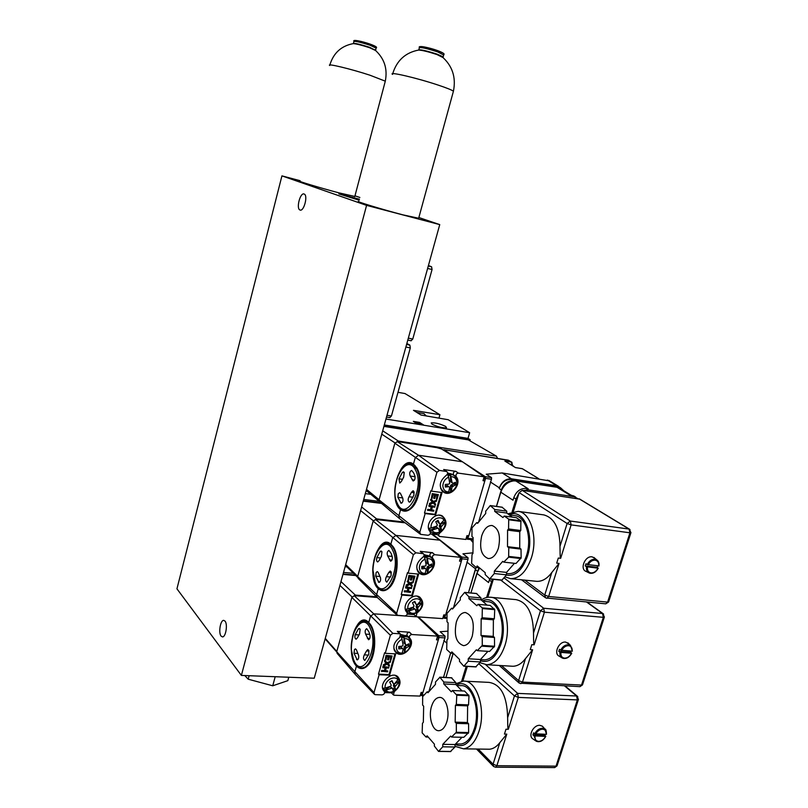 <?xml version="1.0" encoding="UTF-8"?>
<svg xmlns="http://www.w3.org/2000/svg" width="808" height="808" viewBox="0 0 808 808"><rect width="100%" height="100%" fill="white"/><g stroke="black" fill="none" stroke-linecap="round" stroke-linejoin="round"><path stroke-width="1.21" d="M300.132 180.719L281.931 175.871L176.942 588.82L241.38 675.417L314.241 678.215L439.744 224.614L366.579 205.373L241.38 675.417M354.975 195.819L359.883 197.485M418.857 217.524L439.744 224.614M281.931 175.871L366.579 205.373M359.166 200.212L338.865 193.9L359.439 199.192M358.833 201.465C353.601 200.748 381.729 209.312 402.849 214.837L418.665 218.241M300.01 181.154C295.991 180.628 320.059 187.88 339.037 192.89L354.803 196.455M300 209.999L299.97 209.989C295.94 208.716 300.212 192.193 304.121 194.021L304.192 194.051C308.242 195.374 303.848 211.989 300 209.999M221.099 636.118C218.261 632.856 220.412 619.958 223.735 620.372L225.028 621.12C227.906 624.271 225.775 637.29 222.442 636.906L221.099 636.118M355.328 575.074L343.067 574.003M342.956 574.417L355.803 575.538M353.51 573.306L343.511 572.428M346.935 566.903L345.087 566.731M325.129 638.865L336.684 651.925M336.805 651.43L325.26 638.381M340.976 581.578L355.338 595.092L351.874 597.375L336.724 651.733L337.138 653.339L354.894 674.013M339.916 585.416L352.056 596.94M355.338 595.092L376.528 596.748M431.502 534.027L439.794 540.168L395.9 535.401L392.627 537.855L390.85 544.188L392.92 546.46C399.899 555.278 397.95 579.447 389.557 587.507C385.638 591.335 381.881 591.729 378.285 588.719L376.518 594.961L377.255 597.476L354.55 595.688M417.584 616.857L373.75 613.827L370.498 616.312L368.751 622.514L369.64 623.483C377.073 631.543 376.185 656.621 368.034 665.186C364.044 669.408 360.186 669.711 356.449 666.095L354.732 672.205L355.308 674.498M394.981 651.511L396.465 652.995C392.112 647.996 393.203 642.815 399.748 637.462L400.435 634.028L399.687 633.785L392.839 633.361L390.385 635.26L385.224 653.329L395.738 653.874L389.618 675.175L379.114 674.741L374.003 692.618L374.478 694.385L375.316 694.658L382.164 694.87C384.305 694.294 385.012 693.123 384.285 691.355C377.477 685.103 390.466 670.64 397.587 676.498C401.728 681.386 400.596 686.447 394.213 691.678L393.446 694.981L394.274 695.254L420.069 696.072L421.14 692.405L422.958 692.466L439.027 637.482L438.754 635.684L445.056 636.159L444.935 637.926L428.816 691.779M396.465 652.995C403.717 658.692 416.261 644.471 409.676 638.057L407.242 635.714C406.535 633.896 407.232 632.725 409.353 632.199L397.304 631.361L399.687 633.785M438.32 639.946L436.502 639.835L437.593 636.108L411.797 634.522C409.676 635.058 408.969 636.229 409.676 638.057M422.958 692.466L420.483 694.648M420.503 694.648L421.614 695.597L422.826 692.87M438.431 639.512L437.512 634.543L438.754 635.684M447.965 631.159L440.178 631.725L445.056 636.159M417.635 616.908L437.593 636.108M409.353 632.199L411.797 634.522L409.383 632.119M408.313 637.34L407.242 635.714M397.395 631.462L398.354 632.018M400.829 634.432L406.606 636.078M395.203 651.268L394.274 650.198M400.98 635.886L407.373 636.512L408.525 637.542M402.404 648.511L398.788 648.915L398.748 646.501L402.364 646.097L403.081 645.178L402.071 639.29C398.607 640.946 396.698 643.774 396.324 647.753C396.829 651.511 398.819 653.278 402.283 653.066L403.142 649.036L400.93 647.057L403.142 649.036M402.071 639.29L401.505 637.734L403.939 637.088L405.505 644.531L406.242 645.067L408.939 643.784L408.969 646.188L407.939 645.178L404.798 646.026L404.081 646.935L404.434 652.783C408.333 650.783 410.464 647.673 410.817 643.451C411.11 641.34 410.1 639.158 407.798 636.926L400.667 636.573M408.969 646.188L405.566 648.39L404.697 652.41C408.131 650.753 410.03 647.945 410.403 643.986C409.929 640.249 407.959 638.471 404.495 638.653M402.283 653.066L404.172 652.904M400.93 647.057L398.799 647.632M403.939 637.088L404.03 643.087L405.505 644.531M407.929 644.34L407.939 645.178M405.566 648.39L404.081 646.935M406.283 647.471L404.798 646.026M385.224 653.329L384.608 652.723L378.498 674.125L379.114 674.741M357.035 665.812L356.449 666.095C344.107 653.541 356.591 608.858 368.751 622.514M368.499 622.261L364.64 621.079M351.531 650.501L353.662 660.389C355.702 665.348 358.409 667.842 361.762 667.883C371.226 668.549 378.033 641.542 371.731 628.089C369.721 623.524 367.165 621.17 364.065 621.039C358.742 621.615 354.864 626.968 352.419 637.078M362.065 667.893L366.165 666.954M353.51 659.419C361.226 681.104 379.558 649.016 370.498 629.018C362.297 608.222 344.996 639.875 353.51 659.419M358.257 654.48L358.5 654.935C359.055 657.5 358.631 659.156 357.237 659.914L354.005 653.238L354.439 649.652L355.439 648.854L356.419 649.773L358.257 654.48M366.549 650.925L367.822 649.561L368.842 650.501L368.832 654.177L364.792 660.459C363.236 659.348 363.085 657.49 364.317 654.874L366.549 650.925L369.014 651.056M365.63 634.129C364.731 631.533 365.095 629.715 366.701 628.675L368.923 631.836L370.003 635.27C370.286 637.734 369.791 639.219 368.519 639.744L365.63 634.129L369.781 634.381M357.399 637.845L356.136 639.199C354.934 638.653 354.621 637.159 355.197 634.704L358.429 628.856L359.176 628.442L360.136 629.331L359.58 633.906L357.399 637.845M394.971 653.834L389.022 674.559L378.498 674.125M385.184 667.903L384.436 670.509L381.729 670.388L381.477 671.246L387.547 671.862L387.789 671.004L385.446 670.903L386.295 667.953L388.638 668.054L388.88 667.206L383.174 666.943L382.921 667.802L385.638 667.923L384.79 670.872L382.083 670.761L381.831 671.62M387.789 671.004L385.547 670.559M388.88 667.206L382.82 666.58L382.921 667.802M383.325 664.802L383.386 666.206L383.325 664.802L386.163 663.186M387.931 663.56L389.486 665.105L387.911 663.56L390.294 662.287L390.587 661.257L387.396 663.055L384.962 660.671L384.669 661.712L386.537 663.55L383.679 665.166M384.669 661.712L384.608 660.298L387.042 662.691L390.587 661.257M388.325 656.682L387.507 659.53L388.517 659.934L389.436 656.732L391.193 656.823L390.203 660.247L390.86 660.277L392.092 655.995L386.386 655.712L385.113 660.166L385.769 660.197L386.8 656.601L388.779 656.702L387.86 659.904M390.739 656.803L390.203 660.247M392.092 655.995L386.022 655.349L385.113 660.166M389.618 675.175L389.022 674.559M383.386 666.206L387.093 664.095L389.183 666.156L389.486 665.105M443.501 677.356L450.642 653.137M391.405 692.81L384.669 692.587M397.223 676.639L396.981 676.114M383.75 690.173L382.911 689.143M396.334 675.791L397.465 676.872M398.182 680.013C396.314 677.558 393.486 677.286 389.678 679.205C386.163 681.841 384.659 684.82 385.163 688.123L390.779 686.164L391.213 685.134L389.688 682.043L391.971 680.619L393.496 683.709L394.425 683.891L398.617 678.851L399.445 680.861L399.011 682.023L394.819 686.931L393.375 685.406L393.809 684.386L399.445 680.861M394.819 686.931L395.455 689.083L393.193 690.497L392.547 688.355L391.617 688.174L386.002 690.133C387.901 692.567 390.729 692.82 394.516 690.901C398.001 688.264 399.495 685.305 399.011 682.023M386.002 690.133L384.497 690.183L383.659 688.174L385.163 688.123M393.496 683.709L391.526 680.932M391.617 688.174L390.173 686.649L384.497 690.183M393.375 685.406L394.456 688.022L392.789 689.052M390.173 686.649L392.547 688.355M395.455 689.083L394.456 688.022M395.253 685.901L393.809 684.386M380.942 502.889L363.348 500.728M363.226 501.152L381.548 503.404M379.215 501.354L363.701 499.435M370.801 494.324L365.307 493.627M345.44 565.438L357.591 577.286M357.732 576.377L345.662 564.64M361.62 506.969L376.619 518.877L373.144 521.12L357.661 576.619L358.196 578.387L376.781 597.001M360.62 510.575L373.286 520.726M376.619 518.877L404.091 522.049M405.151 522.837L375.831 519.473M418.342 572.246L420.009 573.66C414.959 568.479 415.878 563.035 422.756 557.308C424.281 556.025 424.473 554.823 423.331 553.682L415.868 552.803L413.403 554.672L408.131 573.155L418.635 574.104L412.383 595.89L401.879 595.052L396.657 613.322L397.243 615.252L404.808 615.959C406.949 615.443 407.656 614.252 406.939 612.393C400.465 606.01 412.332 591.9 419.756 597.132C424.554 602.192 423.594 607.525 416.877 613.11L416.211 616.585L416.908 616.807L442.703 618.615L443.804 614.868L445.622 614.999L462.045 558.803L461.752 557.035L468.044 557.762L467.953 559.479L453.389 608M420.009 573.66C427.523 578.69 438.936 564.822 432.684 558.288L430.139 556.217C429.442 554.308 430.149 553.116 432.27 552.662L420.221 551.339L422.725 553.5M461.317 561.318L459.51 561.136L460.621 557.328L434.825 554.722C432.704 555.187 431.987 556.379 432.684 558.288M445.622 614.999L443.077 617.342M443.067 617.393L444.178 618.241L445.481 615.413M461.439 560.873L460.459 556.025L461.752 557.035M472.963 552.813L462.964 553.823L468.044 557.762M439.794 540.168L460.621 557.328M432.27 552.662L434.825 554.722L432.3 552.571M430.846 557.227L430.139 556.217M417.999 571.791L418.625 572.054M420.352 551.45L421.17 551.925M424.028 554.611L428.917 555.995M418.594 572.024L417.484 570.903M423.947 555.894L429.725 556.379L430.987 557.338M425.432 568.509L421.796 568.872L421.766 566.378L425.402 566.024L426.129 565.095L425.109 559.146C421.635 560.722 419.706 563.57 419.312 567.67C419.786 571.569 421.766 573.468 425.23 573.377L426.159 569.085L423.887 567.216L426.159 569.085M425.109 559.146L424.533 557.601L426.967 557.035L428.563 564.519L429.3 565.095L431.977 563.954L431.997 566.438L430.916 565.539L427.765 566.297L427.048 567.216L427.301 573.276C429.836 571.387 432.028 572.155 433.795 563.863C434.017 561.186 432.805 558.813 430.169 556.742L423.604 556.53M431.997 566.438L428.594 568.499L427.654 572.791C431.098 571.216 433.017 568.388 433.421 564.307C432.967 560.429 431.007 558.51 427.543 558.57M425.23 573.377L424.675 573.963L427.099 573.377M423.887 567.216L421.816 567.711M426.967 557.035L427.018 563.237L428.563 564.519M430.906 564.479L430.916 565.539M428.594 568.499L427.048 567.216M429.321 567.58L427.765 566.297M408.131 573.155L407.484 572.609L401.243 594.486L401.879 595.052M378.922 588.426L378.285 588.719C365.357 577.619 378.104 531.977 390.85 544.188L391.436 544.713M391.547 544.814L387.163 543.239M372.922 569.761L375.346 583.356C377.245 587.547 379.72 589.759 382.77 589.991C392.93 591.527 400.95 562.721 393.971 549.41C392.132 545.602 389.81 543.531 387.012 543.218C380.841 543.592 376.427 549.581 373.761 561.196M383.467 590.052L387.648 589.173M375.205 582.305C383.346 603.031 402.263 569.276 392.728 550.359C384.083 530.593 366.256 563.802 375.205 582.305M380.124 576.912L380.376 577.336C380.962 579.982 380.497 581.669 378.962 582.416L375.69 576.124L376.124 572.519L377.286 571.62L378.184 572.428L380.124 576.912M388.729 572.519L390.183 571.034L391.112 571.852L391.123 575.518L386.82 582.164C385.315 581.063 385.184 579.235 386.436 576.67L388.729 572.519L391.375 572.761M387.689 555.955C386.739 553.298 387.143 551.45 388.911 550.42L391.102 553.329L392.254 556.621C392.536 559.187 391.991 560.722 390.587 561.217L387.689 555.955L392.193 556.389M379.144 560.489L377.71 561.974C376.558 561.419 376.265 559.964 376.841 557.611L380.174 551.46L381.073 550.985L381.942 551.763L381.386 556.359L379.144 560.489M417.877 574.034L411.767 595.334L401.243 594.486M407.979 588.254L407.202 590.981L404.485 590.759L404.242 591.628L410.323 592.426L410.565 591.557L408.232 591.365L409.09 588.345L411.434 588.537L411.686 587.668L405.969 587.184L405.727 588.062L408.434 588.285L407.575 591.305L404.859 591.082L404.606 591.961M410.565 591.557L408.313 591.072M411.686 587.668L405.606 586.861L405.727 588.062M406.192 586.426L406.121 585.043L408.989 583.477L407.131 581.508L409.363 583.8L406.495 585.366L406.192 586.426L409.919 584.386L411.989 586.588L412.302 585.517L410.737 583.871L413.13 582.639L413.433 581.578L410.232 583.325L407.808 580.77L407.505 581.841M411.989 586.588L409.878 584.416M409.898 582.982L413.433 581.578M407.808 580.77L407.131 581.508M411.191 576.771L410.333 579.76L411.373 580.144L412.302 576.872L414.06 577.023L413.06 580.528L413.716 580.588L414.969 576.205L409.252 575.7L407.959 580.245L408.616 580.306L409.666 576.639L411.646 576.811L410.706 580.083M413.605 576.983L413.06 580.528M414.969 576.205L408.888 575.377L407.959 580.245M412.383 595.89L411.767 595.334M468.448 592.739L475.498 568.842L477.205 565.954L485.214 572.66L485.194 574.559L489.688 578.972L494.314 573.549L494.324 571.105L502.758 561.328L503.738 562.126L508.636 557.166L508.777 547.662L507.515 546.673L507.576 530.119L508.565 528.957L508.717 519.15L504.212 516.059L502.96 517.554L494.698 511.383L494.708 509.505L490.264 505.555L485.709 511.151L485.689 513.514L477.629 523.352L476.71 522.635L471.983 527.866L471.963 536.562L473.114 537.492L472.953 553.44L472.024 554.551L471.599 563.428L476.013 567.367L479.316 567.721M414.06 614.605L407.232 614.12M419.554 597.425L419.211 596.839M415.878 616.272L413.312 613.868M406.848 611.777L405.828 610.676M418.362 596.486L419.736 597.577M420.958 601.061C419.11 598.465 416.272 598.082 412.454 599.91C408.919 602.505 407.404 605.525 407.889 608.959L413.565 606.98L413.999 605.929L412.474 602.758L414.767 601.374L416.292 604.546L417.221 604.768L421.382 599.98L421.968 601.253L421.776 603.172L417.605 607.929L416.09 606.555L416.524 605.515L422.19 602.091M417.605 607.929L418.201 610.252L415.928 611.626L415.322 609.313L414.383 609.091L408.717 611.07C410.595 613.656 413.423 614.019 417.221 612.171C420.726 609.585 422.241 606.586 421.776 603.172M408.717 611.07L407.181 611.161L406.353 609.05L407.889 608.959M416.292 604.546L414.221 601.738M414.383 609.091L412.878 607.717L407.181 611.161M416.09 606.555L417.15 609.293L415.595 610.232M412.878 607.717L415.322 609.313M418.201 610.252L417.15 609.293M418.039 606.879L416.524 605.515M406.848 343.501L409.878 345.117L410.312 347.905L391.425 416.019L389.799 417.544M428.422 265.509L431.583 266.781L432.058 269.508L412.767 339.057L411.09 340.734M398.001 392.314L405.01 393.557L439.926 414.716L413.464 410.333L421.029 415.039L448.208 419.726L469.65 432.714L468.014 438.391L470.195 439.744L384.032 425.947M470.195 439.744L469.892 440.794M383.911 426.382L468.307 439.875L496.415 456.126L398.354 441.037L382.689 430.805M468.014 438.391L384.305 424.957M469.65 432.714L385.951 419.029M423.523 424.907L417.261 423.877L413.332 421.372L419.574 422.402L423.523 424.907M445.693 426.432L446.541 427.755C442.663 428.099 437.825 426.917 432.017 424.18L431.219 422.897C435.058 422.544 439.885 423.715 445.693 426.432M439.926 414.716L438.956 418.13M418.332 413.353L416.837 412.434M423.867 413.615L426.291 415.898M366.175 490.506L379.114 501.182M379.104 499.738L366.489 489.365M398.354 441.037L394.859 443.218L379.053 499.91L379.709 501.849L399.182 518.342M381.76 434.169L394.981 442.885M497.587 458.439L496.415 456.126M442.36 491.264L444.168 492.547C438.34 487.234 439.047 481.497 446.289 475.326C447.885 473.953 448.026 472.69 446.713 471.519L439.431 470.418L418.544 455.257L462.429 461.772L441.522 448.985L436.916 447.662L397.556 441.612M397.152 441.552L418.544 455.257L415.251 457.661L413.433 464.135L416.716 467.792C423.139 477.387 420.049 500.768 411.363 508.262C407.586 511.605 404 512.07 400.586 509.646L398.788 516.029L399.707 518.786M439.431 470.418L436.946 472.256L431.553 491.153L442.057 492.547L435.663 514.817L425.149 513.555L419.817 532.24L420.554 534.351L427.957 535.27C430.098 534.815 430.816 533.623 430.119 531.674C423.978 525.19 434.694 511.444 442.329 515.969C447.874 521.18 447.117 526.786 440.047 532.785C438.512 534.078 438.33 535.3 439.501 536.431L465.842 539.451L466.963 535.613L468.781 535.815L485.568 478.376L485.255 476.649L491.547 477.629L491.476 479.296L478.548 522.221M444.168 492.547C451.864 496.839 462.125 483.356 456.217 476.73L453.551 474.922C452.864 472.933 453.581 471.731 455.712 471.327L443.663 469.509L446.279 471.397M484.83 480.942L483.012 480.689L484.154 476.801L458.378 473.124C456.247 473.518 455.53 474.72 456.217 476.73M468.781 535.815L466.166 538.36M466.135 538.441L467.226 539.178L468.64 536.239M484.951 480.497L483.901 475.771L485.255 476.649M549.642 480.932L502.182 472.963L486.244 474.205L491.547 477.629M521.958 468.589L515.534 467.63L504.859 461.065L511.545 462.136L512.181 465.156M443.137 449.975L444.592 450.319M462.429 461.772L484.154 476.801M455.712 471.327L458.378 473.124L455.732 471.246M442.016 490.89L442.734 491.133M443.855 469.65L444.471 470.004M447.632 473.023L451.611 474.104M442.632 491.052L441.299 489.911M447.41 474.104L452.49 474.427L453.844 475.276M448.975 486.709L445.309 487.022L445.299 484.446L448.975 484.133L449.702 483.204L448.662 477.174C445.178 478.679 443.228 481.548 442.814 485.77C443.269 489.82 445.228 491.86 448.703 491.9L449.713 487.325L447.359 485.578L445.339 486.002M448.662 477.174L448.066 475.67L450.511 475.175L452.137 482.699L452.864 483.315L450.521 481.578L450.511 475.175M452.864 483.315L455.53 482.326L455.53 484.891L452.147 486.82L451.127 491.385C454.581 489.88 456.52 487.032 456.944 482.841C456.52 478.801 454.571 476.75 451.106 476.68M451.127 491.385L449.43 492.405C448.329 492.941 446.44 492.729 443.774 491.759L440.633 488.486M448.703 491.9L448.117 492.577L449.43 492.405M452.147 486.82L450.531 485.689L450.541 492.072M454.409 482.81L454.409 484.113L451.258 484.77L450.531 485.689M452.874 485.891L451.258 484.77M455.53 484.891L454.409 484.113M452.137 482.699L450.521 481.578M431.553 491.153L430.876 490.688L424.493 513.06L425.149 513.555M401.313 509.333L400.586 509.646C387.062 500.061 400.081 453.44 413.433 464.135L414.302 464.974L411.312 463.782M416.716 468.994L410.585 463.681C399.647 460.833 390.092 491.062 397.506 504.636C399.223 508.081 401.435 510.01 404.131 510.414C414.969 512.979 424.442 482.113 416.716 468.994M415.06 465.56L414.302 464.974M404.131 510.414L409.494 509.747M397.385 503.515C405.959 523.231 425.473 487.729 415.443 469.973C406.343 451.268 387.971 486.103 397.385 503.515M402.475 497.647L402.738 498.041C403.354 500.768 402.828 502.495 401.152 503.222L397.849 497.334L398.283 493.708L399.627 492.698L400.435 493.405L402.475 497.647M411.403 492.375L413.06 490.759L413.888 491.466L413.908 495.102L410.363 501.606L409.313 502.152C407.878 501.051 407.788 499.243 409.04 496.748L411.403 492.375L414.221 492.749M410.232 476.043C409.222 473.337 409.686 471.468 411.625 470.438L413.767 473.084L414.989 476.235C415.282 478.922 414.666 480.497 413.13 480.962L410.232 476.043L415.09 476.72M401.364 481.457L399.748 483.063L398.95 478.841L402.384 472.387L403.465 471.832L404.232 472.498L403.677 477.124L401.364 481.457M441.299 492.446L435.017 514.332L424.493 513.06M431.29 506.798L430.472 509.656L427.765 509.323L427.513 510.212L433.603 511.201L433.866 510.313L431.522 510.03L432.411 506.939L434.744 507.232L435.007 506.333L429.29 505.626L429.038 506.515L431.745 506.858L430.866 509.949L428.149 509.616L427.897 510.505M433.866 510.313L431.593 509.787M435.007 506.333L428.907 505.333L429.038 506.515M429.513 504.849L429.432 503.475L432.31 501.97L430.462 499.869L432.704 502.253L429.826 503.768L429.513 504.849L433.25 502.889L435.32 505.232L435.633 504.142L434.078 502.374L436.482 501.192L436.785 500.112L433.573 501.798L431.169 499.061L430.856 500.152M435.32 505.232L433.159 502.93M433.28 501.465L436.785 500.112M431.169 499.061L430.462 499.869M434.583 495.062L433.684 498.172L434.734 498.546L435.694 495.203L437.451 495.435L436.421 499.011L437.077 499.102L438.36 494.617L432.654 493.87L431.321 498.526L431.977 498.617L433.058 494.86L435.037 495.122L434.078 498.465M436.997 495.375L436.421 499.011M438.36 494.617L432.26 493.597L431.321 498.526M435.663 514.817L435.017 514.332M470.549 539.522L473.064 542.582M513.696 480.881C507.576 481.78 503.283 485.547 500.819 492.193L513.019 500.223L513.817 497.607C516.312 491.325 520.372 488.274 526.008 488.456L528.24 488.789L515.857 480.972L513.292 480.831L511.151 479.477C505.566 479.326 501.576 482.346 499.182 488.527L499.374 487.84C501.788 481.608 505.808 478.599 511.413 478.801L502.182 472.963M560.661 487.83L556.823 485.8L511.413 478.801M538.633 478.69L522.322 468.721L538.754 478.71M508.121 460.196L511.737 462.196L512.625 465.832M510.121 464.186L512.009 465.125M510.696 464.317L511.646 464.822M513.12 465.822L513.605 466.438M437.229 534.664L430.22 533.886M442.259 516.322L441.835 515.736M439.138 536.148L436.189 533.442M430.563 531.674L429.341 530.533M440.774 515.403L442.39 516.453M444.249 520.352C442.41 517.595 439.582 517.09 435.754 518.837C432.199 521.392 430.654 524.442 431.119 528.018L436.865 526.008L437.31 524.947L435.775 521.685L438.077 520.352L439.603 523.604L440.532 523.867L444.642 519.342L445.026 520.13L445.046 522.564L440.895 527.149L439.31 525.937L439.754 524.877L445.44 521.554M440.895 527.149L441.461 529.654L439.168 530.987L438.603 528.493L437.673 528.23L431.937 530.23C433.795 532.967 436.633 533.452 440.441 531.694C443.956 529.149 445.491 526.109 445.046 522.564M431.937 530.23L430.371 530.361L429.563 528.149L431.119 528.018M439.603 523.604L438.027 522.402L437.431 520.766M437.673 528.23L436.088 527.018L430.371 530.361M439.31 525.937L440.36 528.806L438.916 529.654M436.088 527.018L438.603 528.493M441.461 529.654L440.36 528.806M441.34 526.079L439.754 524.877M419.574 422.402L419.524 423.725M415.898 423.008L416.554 423.109M416.554 423.422L416.706 422.574L416.979 423.705M421.564 424.584L416.706 422.574M420.392 424.392L420.948 424.483M417.625 423.937L420.433 424.261M417.554 423.634L417.393 422.998L419.786 423.998L417.554 423.634M392.718 73.68C396.819 60.449 405.454 52.581 418.615 50.066L418.615 50.066C422.19 50.217 428.321 51.722 436.997 54.56L443.289 57.721M329.836 65.004C333.472 52.995 341.279 45.874 353.248 43.622L353.248 43.622C356.217 43.784 361.631 45.137 369.478 47.672L375.791 50.611M249.127 675.72L248.187 679.195L244.784 675.549M275.195 676.72L272.74 685.79L248.187 679.195M288.769 677.245L287.84 680.659L272.74 685.79M467.337 666.438L462.832 681.134M461.651 681.275L466.196 666.368M464.933 681.195L488.991 682.386C500.899 684.265 507.111 696.031 507.636 717.696C507.727 730.28 508 728.523 508.313 729.281L518.322 697.395L577.366 699.91L556.035 766.146L496.88 765.701L506.788 734.129L499.809 742.693C496.718 746.643 493.304 748.824 489.567 749.228L487.184 749.198M508.313 729.281L505.97 729.22L504.445 734.078L506.788 734.129M455.126 744.431C463.519 748.158 470.216 743.188 475.195 729.543C483.022 706.455 469.822 676.589 456.449 685.144M456.762 685.467L460.782 685.649C472.246 684.285 480.649 709.899 474.346 728.685C471.216 738.027 466.751 743.138 460.934 744.027L458.954 743.986M461.994 737.28L455.015 744.542L454.975 747.006L450.5 751.47M452.47 690.517L464.62 691.062L468.983 695.749L468.549 704.879L467.63 705.859L467.428 722.504L468.589 723.736L468.62 732.563L463.812 737.31L451.541 737.048L456.328 732.27L456.328 723.382L455.177 722.14L455.409 705.404L456.328 704.425L456.783 695.223L452.47 690.517L451.298 691.789L443.774 683.942L443.804 682.043L439.895 677.276L435.522 681.962L435.472 684.356L427.957 692.749L427.119 691.85L422.665 696.597L422.604 705.041L423.655 706.202L423.331 722.322L422.463 723.271L422.16 732.886L425.998 737.017L427.119 735.825L434.401 744.148L434.371 746.077L438.532 751.41L442.754 746.804L442.794 744.32L450.652 736.058L451.541 737.048M451.51 677.872L455.864 682.629L455.843 684.517L462.105 690.941M428.695 691.911L427.119 691.85M455.864 682.629L443.804 682.043M455.843 684.517L443.774 683.942M468.549 704.879L456.328 704.425M467.63 705.859L455.409 705.404M467.428 722.504L455.177 722.14M468.589 723.736L456.328 723.382M455.015 744.542L442.794 744.32M454.975 747.006L442.754 746.804M428.21 737.068L425.998 737.017M446.794 721.898C445.026 727.261 442.501 730.18 439.229 730.664C432.603 731.664 428.058 716.858 431.563 706.263C433.351 700.778 435.926 697.839 439.31 697.425C445.743 696.587 450.329 711.222 446.794 721.898M535.3 740.582L533.149 739.017C527.604 736.452 533.29 724.776 539.815 725.332L542.441 726.22L543.521 727.473M453.248 653.359L446.309 676.245L453.066 653.349M445.935 677.488L446.309 676.245M443.521 677.367L450.662 653.157M534.755 733.795L546.481 734.31L544.905 729.069L542.42 728.23C539.168 728.422 536.613 730.28 534.755 733.795L533.583 732.826L532.927 734.906L534.088 735.876L536.108 741.178C539.845 742.532 543.077 740.936 545.804 736.401L544.865 735.189L545.198 734.361M544.865 735.189L532.927 734.906M545.804 736.401L534.088 735.876M479.629 567.984L476.871 573.337L488.557 582.538L489.688 578.972L501.869 580.215L489.87 578.922M492.425 579.255L486.578 597.546M493.304 579.346L487.81 597.324M490.981 597.304L515.938 599.617C527.24 602.021 533.088 613.161 533.502 633.038C533.603 645.713 533.846 644.067 534.169 644.814L544.41 612.181L603.344 617.332L581.528 685.073L522.473 682.093L532.613 649.784L525.483 658.621C521.695 663.59 517.504 666.135 512.918 666.267L511.343 666.176M534.169 644.814L531.826 644.653L530.27 649.622L532.613 649.784M480.447 660.782C489.123 663.418 495.971 657.793 501.011 643.915C508.717 621.079 496.041 593.173 482.396 601.021M482.608 601.213L487.466 601.657C498.698 601.445 506.161 624.988 500.112 643.158C496.486 653.773 491.304 659.348 484.568 659.863L483.285 659.783M487.921 651.349L480.457 659.5L480.437 661.954L475.781 666.812M478.023 604.344L490.173 605.414L494.738 609.636L494.334 618.756L493.385 619.817L493.274 636.371L494.486 637.482L494.567 646.259L489.577 651.45L477.326 650.652L482.285 645.42L482.235 636.593L481.023 635.482L481.174 618.827L482.124 617.756L482.336 607.899L478.023 604.344L476.821 605.727L468.933 598.698L468.953 596.809L464.671 592.385L460.318 597.567L460.287 599.95L452.5 609.04L451.621 608.232L447.006 613.403L446.996 621.786L448.097 622.837L447.854 638.875L446.955 639.896L446.693 649.481L450.712 653.197L451.864 651.894L459.51 659.429L459.479 661.348L463.802 666.236L468.226 661.227L468.246 658.762L476.387 649.763L477.326 650.652M476.498 593.567L481.002 597.92L480.982 599.788L487.083 605.141M453.086 608.353L451.621 608.232M481.002 597.92L468.953 596.809M480.982 599.788L468.933 598.698M494.334 618.756L482.124 617.756M493.385 619.817L481.174 618.827M493.274 636.371L481.023 635.482M494.486 637.482L482.235 636.593M480.457 659.5L468.246 658.762M480.437 661.954L468.226 661.227M453.359 653.369L450.712 653.197M472.286 636.078C470.236 642.178 467.317 645.36 463.529 645.632C456.197 643.107 453.793 635.26 456.328 622.099C458.399 615.868 461.388 612.666 465.287 612.494C472.478 615.09 474.811 622.948 472.286 636.078M561.54 657.581L559.358 656.217C553.187 653.864 558.833 641.188 565.661 642.077L569.095 644.037M476.871 573.337L470.923 592.971M470.882 592.971L478.912 567.681M520.776 683.72L522.473 682.093L518.595 680.619L501.536 665.6M468.468 592.739L476.154 567.388M560.681 650.167L572.397 651.167L570.478 645.42L568.378 644.734C565.125 644.784 562.56 646.602 560.681 650.167L559.469 649.299L558.793 651.42L560.005 652.298C559.601 655.116 560.399 657.055 562.408 658.116C566.075 659.237 569.175 657.631 571.71 653.298L570.711 652.228L571.125 651.147M570.711 652.228L558.793 651.42M571.71 653.298L560.005 652.298M512.12 511.787L516.009 499.041L519.15 492.627L522.21 490.335L579.891 499.172M577.902 498.637L574.175 496.748L528.23 489.86L523.483 490.527M518.696 494.112L513.393 511.474M543.38 514.837L543.824 514.898C554.308 517.837 559.692 528.321 559.984 546.329C560.116 559.045 560.328 557.651 560.651 558.318L571.135 524.887L629.927 532.805L607.616 602.122L548.672 596.476L559.055 563.398L551.783 572.529C547.147 578.72 542.057 581.659 536.512 581.326L536.007 581.275M560.651 558.318L558.308 558.045L556.712 563.125L559.055 563.398M506.333 575.054C515.312 576.639 522.342 570.347 527.452 556.207C535.017 533.684 522.978 507.687 509.131 514.787M514.716 515.615L515.039 515.655C525.836 516.605 532.26 538.118 526.513 555.53C522.281 567.64 516.282 573.69 508.505 573.69L508.141 573.65M514.454 563.317L506.525 572.397L506.515 574.831L501.869 580.215M504.212 516.059L516.342 517.686L520.887 520.766L520.756 530.523L519.766 531.674L519.746 548.127L521.019 549.117L521.15 557.823L515.989 563.479L503.738 562.126M502.101 507.252L506.747 511.161L506.737 513.029L512.333 517.15M478.073 522.806L476.71 522.635M506.747 511.161L494.708 509.505M506.737 513.029L494.698 511.383M520.756 530.523L508.565 528.957M519.766 531.674L507.576 530.119M519.746 548.127L507.515 546.673M521.019 549.117L508.777 547.662M506.525 572.397L494.324 571.105M506.515 574.831L494.314 573.549M498.415 548.157C496.021 555.116 492.638 558.57 488.274 558.54C481.346 555.793 479.144 548.248 481.689 535.916C484.103 528.826 487.557 525.351 492.052 525.493C498.819 528.321 500.94 535.876 498.415 548.157M588.487 572.62L586.224 571.468C579.417 569.398 584.962 555.571 592.112 556.833L595.203 558.56M515.857 480.972L556.995 487.285L569.741 495.031L575.084 496.769M536.512 484.144L560.58 487.8L558.368 486.456L559.954 487.416M563.822 490.779L560.58 487.8M560.994 489.062L556.995 487.285M511.151 479.477L558.368 486.456M500.819 492.193L496.506 506.424M496.435 506.414L501.303 489.911C503.707 483.709 507.707 480.679 513.292 480.831M587.224 564.54L598.849 565.873C599.284 563.025 598.536 560.994 596.607 559.762L594.961 559.237C591.709 559.156 589.133 560.924 587.224 564.54L585.962 563.762L585.275 565.943L586.527 566.721C586.093 569.903 587.042 572.024 589.375 573.084C592.931 573.963 595.88 572.347 598.233 568.216L597.163 567.297L597.657 565.943M597.163 567.297L585.275 565.943M598.233 568.216L586.527 566.721M392.839 633.361L373.75 613.827L354.156 595.658M374.003 692.618L336.724 651.733M444.935 637.926L439.027 637.482M422.241 694.87L423.927 694.91M418.261 616.898L437.512 634.543L435.865 634.442M393.91 648.996L396.173 652.127C398.708 653.52 400.596 653.995 401.829 653.541M409.616 638.896L407.373 636.512M351.874 597.375L390.385 635.26M357.964 659.5L356.469 659.429M357.641 653.43L354.005 653.238M368.478 655.086L364.317 654.874M369.801 638.401L367.337 638.259M358.813 634.916L355.197 634.704M359.934 628.947L358.429 628.856M443.865 640.491L446.784 643.168M382.608 688.002L384.679 691.052C389.234 693.193 392.506 693.203 394.496 691.092C397.96 688.951 399.617 685.568 399.435 680.942M398.475 678.215L395.233 675.448M415.868 552.803L395.9 535.401L375.427 519.423M396.657 613.322L357.661 576.619M467.953 559.479L462.045 558.803M444.885 617.453L447.006 617.585M432.421 534.139L460.459 556.025L458.843 555.864M416.979 569.579L419.665 572.832L424.988 573.933M432.26 558.692L429.725 556.379M373.144 521.12L413.403 554.672M379.659 582.124L378.296 582.013M379.821 576.488L375.69 576.124M390.517 577.033L386.436 576.67M391.9 560.106L389.486 559.873M380.295 557.944L376.841 557.611M381.881 551.632L380.174 551.46M466.862 562.085L475.498 568.842M405.394 609.404L407.868 612.605C410.696 614.423 413.797 614.373 417.17 612.454C420.857 609.889 422.523 606.485 422.18 602.253M420.918 598.94L417.069 596.193M409.878 345.117L406.586 344.45M391.425 416.019L386.981 415.282M410.312 347.905L405.869 347.026M431.583 266.781L428.291 265.994M412.767 339.057L408.333 338.148M432.058 269.508L427.614 268.448M419.817 532.24L379.053 499.91M491.476 479.296L485.568 478.376M468.034 538.33L473.104 538.855M462.863 462.065L483.901 475.771L482.356 475.548M443.855 449.692L508.828 460.419M461.984 461.499L445.087 450.5L443.622 450.278M455.308 476.599L452.955 474.75L447.046 474.69M394.859 443.218L436.946 472.256M401.798 503.051L400.586 502.899M402.687 497.95L397.849 497.334M413.029 497.253L409.04 496.748M414.464 480.063L412.131 479.75M402.293 479.296L398.95 478.841M404.303 472.66L402.384 472.387M490.365 481.952L499.374 487.84M515.383 467.529L522.513 468.781L538.774 478.71M511.959 462.338L508.303 460.186L443.713 449.632M547.349 480.053L556.823 485.8M428.755 529.159L431.664 532.432C434.765 533.896 437.653 533.775 440.34 532.068C444.067 529.523 445.764 526.089 445.42 521.776M443.764 517.797L441.532 515.888L439.299 515.211M453.227 91.95L453.429 91.203C451.773 89.971 446.652 87.921 438.077 85.062C416.989 77.982 387.86 71.215 392.536 74.397M442.764 57.257L443.178 56.833L436.987 54.106C426.099 50.641 419.988 49.288 418.655 50.066M418.827 49.753L419.322 47.894C420.332 46.975 426.422 48.288 437.593 51.853L443.673 54.995M419.382 47.52C417.514 45.117 429.785 47.723 437.461 50.55L442.895 52.975M422.018 47.672C416.686 45.167 428.27 47.288 437.33 50.51M385.163 81.699L385.295 81.174L369.913 75.195C350.945 68.953 326.129 63.014 329.714 65.498M375.306 50.197L369.478 47.258C359.641 44.157 354.278 42.935 353.369 43.602L353.338 43.622M353.439 43.339L353.894 41.572C354.803 40.895 360.176 42.107 370.003 45.218L376.134 48.137M353.934 41.309C352.167 39.158 362.277 41.37 369.902 44.036L375.286 46.288M356.823 41.582C353.985 39.683 358.318 40.491 369.811 44.006M478.892 663.742L514.454 695.92L507.636 717.696M564.54 685.891L576.609 696.011L517.635 693.375L514.454 695.92L518.322 697.395L517.635 693.375L485.689 664.691M499.809 742.693L493.072 764.186L478.215 749.056M454.985 746.34L463.539 748.824C470.276 747.774 475.447 741.845 479.073 731.058C486.396 709.242 476.609 679.579 463.327 681.114L455.853 683.74M439.895 677.276L451.914 677.892M468.771 695.042L456.581 694.516M456.783 695.223L468.983 695.749M468.62 732.563L456.328 732.27M456.086 732.977L468.377 733.27M450.914 751.48L438.714 751.309M577.77 696.607L576.609 696.011L577.366 699.91L578.477 699.324M493.072 764.186L493.607 766.499L495.546 767.196L496.88 765.701L493.072 764.186M495.344 767.196L554.44 767.59M556.035 766.146L554.672 767.59L557.035 765.873L556.035 766.146M557.177 765.439L578.356 699.718L577.356 696.223L565.065 685.921M536.108 741.178L538.138 741.694M546.208 734.381C546.521 731.25 545.309 729.523 542.572 729.2C539.673 729.371 537.37 731.008 535.684 734.129M535.017 736.209C534.714 739.36 535.936 741.087 538.694 741.38C541.582 741.199 543.875 739.552 545.552 736.452M500.758 580.104L540.481 610.747L533.502 633.038M586.578 602.021L602.536 613.504L543.673 608.242L540.481 610.747L544.41 612.181L543.673 608.242L503.99 577.871M489.345 579.972L491.446 581.619M525.483 658.621L518.595 680.619L519.261 683.154L579.78 686.649M479.821 662.661L486.931 664.742C494.738 664.115 500.748 657.661 504.95 645.39C511.979 624.311 503.283 597.041 490.274 597.233C487.345 596.991 484.315 597.91 481.214 599.99M464.853 592.476L476.861 593.597M494.516 608.959L482.336 607.899M482.548 608.586L494.738 609.636M494.567 646.259L482.285 645.42M482.033 646.158L494.314 646.986M476.235 666.802L464.034 666.105M603.586 614.03L602.536 613.504L603.344 617.332L604.414 616.898M581.528 685.073L579.942 686.659L582.507 684.891L581.528 685.073M582.629 684.517L604.313 617.221L603.121 613.676L586.982 602.051M475.306 569.519L477.336 571.105M562.408 658.116L563.994 658.51M572.135 651.218C572.468 647.976 571.276 646.127 568.539 645.683C565.64 645.733 563.338 647.329 561.621 650.501M560.944 652.632C560.621 655.884 561.823 657.722 564.57 658.146C567.458 658.076 569.751 656.47 571.458 653.329M519.15 492.627L567.135 523.503L559.984 546.329M579.104 498.819L629.068 529.068L570.337 521.049L567.135 523.503L571.135 524.887L570.337 521.049L522.21 490.335M528.23 489.86L526.008 488.456M513.817 497.607L516.009 499.041M551.783 572.529L544.733 595.052L524.776 580.124M504.849 576.831L510.595 578.659C519.595 578.639 526.543 571.62 531.452 557.621C538.138 537.421 530.654 512.504 518.15 511.353L543.824 514.898M490.406 505.626L502.404 507.293M520.887 520.766L508.717 519.15M508.949 519.807L521.13 521.423M521.15 557.823L508.889 556.419M508.636 557.166L520.897 558.57M502.162 580.063L489.971 578.821M629.977 529.513L629.068 529.068L629.927 532.805L630.957 532.533M571.882 495.354L574.175 496.748M556.702 485.992L558.914 487.335M544.733 595.052L545.562 597.809L546.865 598.253L548.672 596.476L544.733 595.052M546.218 598.001L605.697 603.829M607.616 602.122L605.768 603.839L608.575 602.031L607.616 602.122M608.677 601.728L630.886 532.785L629.482 529.179L579.498 498.93M499.182 488.527L501.303 489.911M589.375 573.084L590.466 573.337M598.667 566.065C599.031 562.721 597.849 560.752 595.122 560.166C592.234 560.085 589.921 561.651 588.184 564.863M587.487 567.044C587.143 570.408 588.335 572.367 591.062 572.923C593.951 572.983 596.254 571.418 597.981 568.236M374.175 694.062L355.369 674.539M398.021 631.694L400.435 634.028M406.384 635.977L405.747 635.361M362.944 667.933L361.762 667.883M421.614 695.597L423.17 695.638M391.123 692.496L393.142 694.658M399.364 680.518L396.375 675.821M396.9 614.949L377.326 597.526M420.796 551.611L423.331 553.682M428.674 555.904L428.048 555.399M383.921 590.082L382.77 589.991M444.178 618.241L446.996 618.423M421.968 601.253L418.524 596.587M390.001 417.635L386.497 417.059M411.201 340.784L407.788 340.087M424.079 413.656L416.918 412.444M420.17 534.068L399.788 518.827M444.067 469.731L446.713 471.519M450.652 492.011C454.722 490.092 456.934 486.921 457.298 482.477C457.379 479.124 455.934 476.548 452.955 474.75L452.49 474.427M451.369 474.033L450.773 473.629M411.666 463.832L410.585 463.681M467.226 539.178L473.094 539.784M558.409 486.244L548.743 480.386M509.888 464.156L510.848 464.348M445.026 520.13C444.925 519.009 443.764 517.595 441.532 515.888L441.077 515.544M444.673 450.329L443.39 450.127M418.584 218.544L453.429 91.203C456.237 77.204 452.329 65.6 441.703 56.388L443.178 56.833L443.784 54.59C444.956 53.954 442.845 52.601 437.461 50.55M354.752 196.667L385.295 81.174C387.789 68.599 384.234 58.095 374.649 49.652L375.669 49.884L376.205 47.864C377.508 47.329 375.407 46.046 369.902 44.036M463.539 748.824L489.567 749.228M455.601 743.926L460.934 744.027M439.714 677.165L451.702 677.781M438.532 751.41L450.733 751.581M440.158 697.466L439.31 697.425M493.244 766.125L476.498 749.026M546.481 734.31C546.349 730.614 545.824 728.866 544.905 729.069L542.441 726.22M486.931 664.742L512.918 666.267M480.457 659.611L484.568 659.863M464.671 592.385L476.68 593.506M463.802 666.236L476.003 666.923M518.857 682.79L499.243 665.469M572.397 651.167L570.478 645.42L567.873 642.815M510.595 578.659L536.512 581.326M518.15 511.353L507.788 513.797M509.242 514.868L515.039 515.655M506.515 573.478L508.505 573.69M490.264 505.555L502.263 507.222M545.117 597.476L521.554 579.79M575.781 497.193L573.488 495.799M559.005 487.85L571.195 495.254M598.93 566.044C599.354 563.146 598.577 561.045 596.607 559.762L593.86 557.399"/></g></svg>
